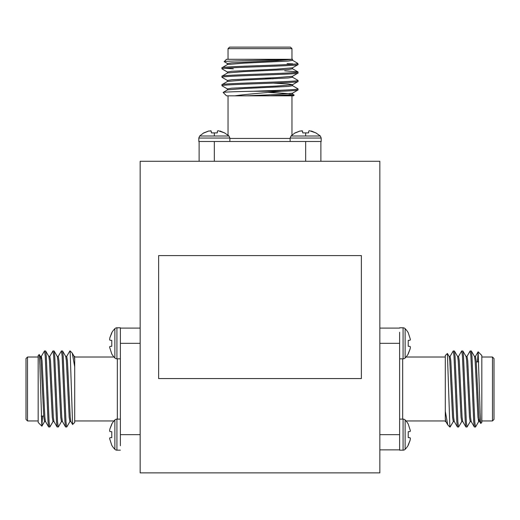 <?xml version="1.0" encoding="UTF-8"?>
<svg xmlns="http://www.w3.org/2000/svg" width="520" height="520" viewBox="0 0 520 520"><rect width="100%" height="100%" fill="white"/><g stroke="black" fill="none" stroke-linecap="round" stroke-linejoin="round"><path stroke-width="0.78" d="M111.781 424.424L109.902 428.954L111.781 424.008A20.904 20.904 0 0 1 114.874 419.978L114.874 449.312A20.904 20.904 0 0 1 111.781 445.282L109.603 438.529L109.902 437.756L111.781 437.587L111.781 431.704L111.781 437.587M109.902 431.541L109.603 430.762L109.902 431.541L111.781 431.704M114.874 449.312A2.879 2.879 0 0 0 116.928 450.171L116.928 419.12A2.879 2.879 0 0 0 114.874 419.978M111.781 333.099L109.902 337.636L111.781 332.69A20.904 20.904 0 0 1 114.874 328.659L114.874 357.988A20.904 20.904 0 0 1 111.781 353.957L109.603 347.204L109.902 346.431L111.781 346.268L111.781 340.379L111.781 346.268M109.902 340.216L109.603 339.443L109.902 340.216L111.781 340.379M114.874 357.988A2.879 2.879 0 0 0 116.928 358.846L116.928 327.802A2.879 2.879 0 0 0 114.874 328.659M408.219 353.541L410.098 349.011L408.219 353.957A20.904 20.904 0 0 1 405.125 357.988L405.125 328.659A20.904 20.904 0 0 1 408.219 332.69L410.397 339.443L410.098 340.216L408.219 340.379L408.219 346.268L408.219 340.379M410.098 346.431L410.397 347.204L410.098 346.431L408.219 346.268M405.125 328.659A2.879 2.879 0 0 0 403.072 327.802L403.072 358.846A2.879 2.879 0 0 0 405.125 357.988M408.219 444.866L410.098 440.336L408.219 445.282A20.904 20.904 0 0 1 405.125 449.312L405.125 419.978A20.904 20.904 0 0 1 408.219 424.008L410.397 430.762L410.098 431.541L408.219 431.704L408.219 437.587L408.219 431.704M410.098 437.756L410.397 438.529L410.098 437.756L408.219 437.587M405.125 419.978A2.879 2.879 0 0 0 403.072 419.12L403.072 450.171A2.879 2.879 0 0 0 405.125 449.312M229.866 141.486L229.866 138.047L229.002 136L199.674 136L203.703 132.899L208.65 131.02L204.119 132.899L208.65 131.02L211.231 131.02L210.457 130.728M217.444 131.02L218.225 130.728L217.444 131.02L217.282 132.899L211.4 132.899L211.231 131.02M220.031 131.02L224.562 132.899L218.225 130.728M229.002 136L224.562 132.899M214.338 161.278L214.338 141.499L321.185 141.499L321.185 138.047L320.327 136L290.999 136L295.022 132.899L299.969 131.02L295.438 132.899L299.969 131.02L302.556 131.02L301.776 130.728M308.769 131.02L309.543 130.728L308.769 131.02L308.601 132.899L302.718 132.899L302.556 131.02M311.35 131.02L315.881 132.899L309.543 130.728M320.327 136L315.881 132.899M140.153 328.101L120.374 328.101L120.374 445.725M26 419.425L26 358.547L27.521 357.019L27.521 420.947L26 419.425M74.705 358.248L74.705 422.468L72.599 424.496L70.141 351.553M41.86 426.153L38.175 422.468L38.175 355.498L39.24 354.523L39.878 365.176L41.86 426.153L42.51 416.078M58.156 356.519L61.432 350.935L62.134 356.031L64.955 421.941L65.566 426.959L66.807 426.959L69.992 421.454M61.432 350.935L62.575 351.013L63.193 356.031L66.008 421.941L66.716 427.037M40.82 358.8L41.242 356.519L44.518 350.935L45.22 356.031L48.041 421.941L48.659 426.959L49.894 426.959L53.079 421.454M44.518 350.935L45.663 351.013L46.28 356.031L49.101 421.941L49.803 427.037M49.699 356.519L52.975 350.935L53.677 356.031L56.498 421.941L57.109 426.959L58.35 426.959L61.536 421.454M52.975 350.935L54.119 351.013L54.736 356.031L57.557 421.941L58.259 427.037M379.847 449.865L399.626 449.865L399.626 332.241M494 358.547L494 419.425L492.479 420.947L492.479 357.019L494 358.547M445.296 419.718L445.296 355.498L447.401 353.476L449.859 426.413M478.14 351.819L481.825 355.498L481.825 422.468L480.76 423.449L480.123 412.796L478.14 351.819L477.49 361.894M461.844 421.454L458.569 427.037L457.866 421.941L455.046 356.031L454.435 351.013L453.193 351.013L450.008 356.519M458.569 427.037L457.425 426.959L456.807 421.941L453.993 356.031L453.284 350.935M479.18 419.166L478.757 421.454L475.481 427.037L474.779 421.941L471.959 356.031L471.341 351.013L470.106 351.013L466.921 356.519M475.481 427.037L474.338 426.959L473.72 421.941L470.899 356.031L470.197 350.935M470.301 421.454L467.025 427.037L466.323 421.941L463.502 356.031L462.891 351.013L461.65 351.013L458.465 356.519M467.025 427.037L465.881 426.959L465.263 421.941L462.443 356.031L461.74 350.935M199.121 141.499L217.471 141.492M229.866 138.047L198.816 138.047L198.816 141.499M321.185 138.047L290.134 138.047L290.134 141.486M290.44 47.125L291.961 48.646L228.04 48.646L229.561 47.125L290.44 47.125M282.88 95.83L294.19 95.121L293.488 95.83L226.512 95.83L223.125 92.443L227.513 89.869L243.718 88.543L288.197 86.431L292.558 85.722L292.558 84.669L288.197 83.96L273.163 83.122M294.19 95.121L292.487 94.094M291.961 95.83L291.961 135.102M228.04 95.83L228.04 135.102M297.252 63.063L298.051 63.863L296.764 63.863L297.252 63.063L292.487 60.275M296.764 63.863C287.722 65.202 219.589 66.45 221.949 67.756L227.513 64.5L243.718 63.174L288.197 61.061L292.558 60.359L292.558 59.3L226.512 59.3L224.172 61.639L227.513 63.609M287.092 63.655L292.76 63.863M291.961 48.646L291.961 59.3L290.803 59.3C278.961 60.118 222.599 60.886 224.172 61.639M228.04 59.3L228.04 48.646M292.487 85.638L298.051 88.894L297.986 90.025L292.487 93.203L276.283 94.53L246.324 95.83M292.487 77.188L298.051 80.438C300.378 81.848 219.622 83.259 221.949 84.669L222.014 85.794L227.513 88.978M298.051 63.863L297.986 64.656L292.487 67.841L276.283 69.166L231.803 71.279L227.442 71.981L227.442 73.041M224.926 68.282L233.311 68.835M284.713 70.811L297.986 71.909L297.986 73.112L292.487 76.297L276.283 77.623L231.803 79.736L227.442 80.438L227.442 81.497M221.949 67.756L222.014 68.88L227.513 72.066M265.48 78.526L273.163 78.812M298.051 80.438L297.986 81.569L292.487 84.753L276.283 86.073L231.803 88.192L227.442 88.894L227.442 89.953M298.051 71.981C300.378 73.391 219.622 74.802 221.949 76.213L222.014 77.337L227.513 80.522M298.051 64.584C300.378 65.988 219.622 67.405 221.949 68.809M292.558 67.756L292.558 68.809L288.197 69.517L243.718 71.63L227.513 72.956L221.949 76.213M298.051 73.041C300.378 74.445 219.622 75.861 221.949 77.266M292.558 76.213L292.558 77.266L288.197 77.974L243.718 80.087L227.513 81.413L221.949 84.669M298.051 81.497C300.378 82.901 219.622 84.318 221.949 85.722M298.051 88.894C298.558 89.694 276.003 90.434 253.149 91.26L281.567 91.26C266.617 92.606 245.213 94.302 234.949 95.83M298.051 89.953C297.726 90.376 292.233 90.812 281.567 91.26M292.558 59.3L276.283 60.71L231.803 62.823L227.442 63.525L227.442 64.584M302.53 141.499L305.663 141.499L305.663 161.278M199.121 161.278L199.121 141.524M320.879 141.499L320.879 161.278M223.125 92.443C224.133 92.034 234.143 91.644 253.149 91.26M268.209 92.424L290.011 93.652M292.487 93.203L292.558 94.178L288.197 94.887L270.745 95.83M379.847 161.278L140.153 161.278L140.153 472.875L379.847 472.875L379.847 161.278M453.388 421.454L450.112 427.037M445.296 414.486L445.296 415.467M379.847 328.101L399.601 328.101M449.859 427.037L447.733 424.827L445.296 411.203M474.422 356.428L475.481 356.428L476.184 360.789L479.005 417.183L479.707 421.544L478.654 421.544L477.945 417.183L475.131 360.789L474.532 356.519L471.341 351.013M471.257 421.544L470.197 421.544L469.495 417.183L466.674 360.789L466.076 356.519L462.891 351.013M462.8 421.544L461.74 421.544L461.038 417.183L458.218 360.789L457.62 356.519L454.435 351.013M454.344 421.544L453.284 421.544L452.582 417.183L449.761 360.789L449.163 356.519L447.401 353.476M474.338 426.959L471.146 421.454L470.548 417.183L467.734 360.789L467.025 356.428L465.972 356.428M465.881 426.959L462.696 421.454L462.091 417.183L459.277 360.789L458.569 356.428L457.516 356.428M457.425 426.959L454.24 421.454L453.635 417.183L450.821 360.789L450.112 356.428L449.059 356.428M447.733 424.827L445.783 421.454L445.296 418.535M399.626 450.171L403.072 450.171M410.098 440.336L410.397 438.529M410.098 349.011L410.397 347.204M361.374 378.567L361.374 255.587L158.626 255.587L158.626 378.567L361.374 378.567M66.612 356.519L69.888 350.935M74.705 363.487L74.705 362.499M70.141 350.935L72.267 353.138L74.705 366.762M45.578 421.544L44.518 421.544L43.816 417.183L40.995 360.789L40.294 356.428L41.346 356.428L42.055 360.789L44.87 417.183L45.468 421.454L48.659 426.959M48.743 356.428L49.803 356.428L50.505 360.789L53.326 417.183L53.924 421.454L57.109 426.959M57.2 356.428L58.259 356.428L58.962 360.789L61.782 417.183L62.38 421.454L65.566 426.959M65.657 356.428L66.716 356.428L67.418 360.789L70.239 417.183L70.837 421.454L72.599 424.496M45.663 351.013L48.854 356.519L49.452 360.789L52.267 417.183L52.975 421.544L54.028 421.544M54.119 351.013L57.304 356.519L57.909 360.789L60.723 417.183L61.432 421.544L62.484 421.544M62.575 351.013L65.761 356.519L66.365 360.789L69.18 417.183L69.888 421.544L70.941 421.544M72.267 353.138L74.217 356.519L74.705 359.437M120.374 327.802L116.928 327.802M109.902 337.636L109.603 339.443M109.902 428.954L109.603 430.762M214.338 132.899L214.338 136M305.663 132.899L305.663 136M117.325 419.12L117.325 358.846M402.675 358.846L402.675 419.12M229.866 138.444L290.134 138.444M399.626 343.324L379.847 343.324M379.847 434.649L399.601 434.649M120.374 434.649L140.153 434.649M140.153 343.324L120.4 343.324M198.816 138.047L199.674 136M290.134 138.047L290.999 136M120.374 450.171L116.928 450.171M116.928 358.846L120.367 358.846M74.705 420.947L113.984 420.947M38.175 420.947L27.521 420.947M399.626 327.802L403.072 327.802M403.072 419.12L399.633 419.12M445.296 357.019L406.016 357.019M481.825 357.019L492.479 357.019M297.986 71.909L292.487 68.731M481.825 420.947L492.479 420.947M445.296 420.947L406.016 420.947M476.268 361.894L478.764 361.894M445.296 421.544L445.887 421.544M479.603 421.454L480.76 423.449M475.378 356.519L478.082 351.839M403.072 358.846L399.633 358.846M38.175 357.019L27.521 357.019M74.705 357.019L113.984 357.019M43.732 416.078L41.236 416.078M74.705 356.428L74.113 356.428M40.398 356.519L39.24 354.523M44.623 421.454L41.919 426.127M116.928 419.12L120.367 419.12"/></g></svg>
